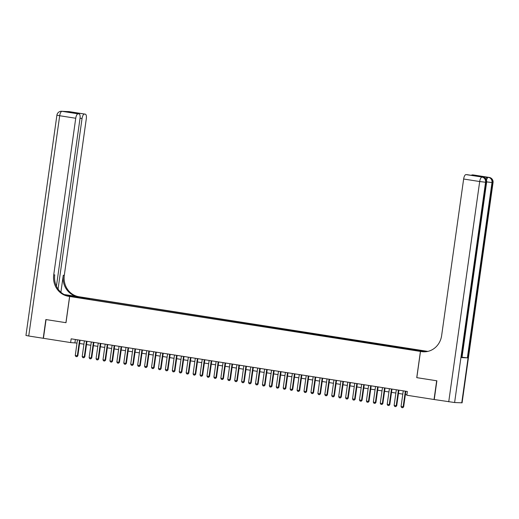 <?xml version="1.0" encoding="UTF-8"?>
<svg xmlns="http://www.w3.org/2000/svg" width="519" height="519" viewBox="0 0 519 519"><rect width="100%" height="100%" fill="white"/><g stroke="black" fill="none" stroke-linecap="round" stroke-linejoin="round"><path stroke-width="0.78" d="M75.936 297.381L79.251 297.757L75.936 297.381M427.851 351.402L80.25 296.946L69.676 296.479L420.429 351.421L426.261 351.681M416.815 377.65L436.674 380.771L434.04 399.5L406.831 395.238L407.357 391.488L71.161 338.823L70.636 342.572L77 343.085M418.158 350.786L413.422 350.182L418.139 350.954M83.248 298.477L411.145 349.845L425.113 351.318L89.534 298.529L87.536 298.438L87.186 299.093M83.189 298.243L75.566 297.05L87.536 298.438M56.428 286.216L80.01 118.442A4.541 1.706 98.9 0 0 78.998 113.875L68.527 112.24L73.99 112.48L85.233 114.148L69.183 111.637L62.04 111.319L78.084 113.83A4.541 1.706 98.9 0 0 75.735 118.254L59.691 115.737L28.733 336.007L43.22 338.278L45.854 319.548L65.991 322.695L46.061 319.581L43.427 338.31L70.636 342.572M65.991 322.701L69.676 296.479M416.744 377.65L420.429 351.421M79.589 343.494L83.935 344.175M86.517 344.577L90.864 345.258M93.452 345.66L97.799 346.342M100.381 346.75L104.728 347.432M107.316 347.834L111.663 348.515M114.245 348.924L118.592 349.598M121.18 350.007L125.527 350.688M128.109 351.091L132.455 351.772M135.044 352.18L139.39 352.862M141.972 353.264L146.319 353.945M148.908 354.347L153.254 355.028M155.836 355.437L160.183 356.118M162.771 356.521L167.118 357.202M169.7 357.61L174.047 358.292M176.635 358.694L180.975 359.375M183.564 359.777L187.91 360.458M190.499 360.867L194.839 361.548M197.428 361.951L201.774 362.632M204.363 363.041L208.703 363.715M211.291 364.124L215.638 364.805M218.227 365.207L222.567 365.889M225.155 366.297L229.502 366.978M232.09 367.381L236.43 368.062M239.019 368.464L243.366 369.145M245.954 369.554L250.294 370.235M252.883 370.637L257.229 371.319M259.818 371.727L264.158 372.408M266.747 372.811L271.093 373.492M273.682 373.894L278.022 374.575M280.61 374.984L284.957 375.665M287.545 376.067L291.886 376.749M294.474 377.157L298.821 377.832M301.409 378.241L305.749 378.922M308.338 379.324L312.685 380.005M315.267 380.414L319.613 381.095M322.202 381.497L326.548 382.179M329.13 382.581L333.477 383.262M336.065 383.671L340.412 384.352M342.994 384.754L347.341 385.435M349.929 385.844L354.276 386.525M356.858 386.927L361.205 387.609M363.793 388.011L368.14 388.692M370.722 389.101L375.068 389.782M377.657 390.184L382.003 390.865M384.585 391.274L388.932 391.949M391.521 392.358L395.867 393.039M398.449 393.441L402.796 394.122M405.384 394.531L406.896 394.764M75.385 339.484L74.924 342.761M417.25 350.578L417.49 350.124M89.404 299.444L89.534 298.529M79.907 297.244L80.095 297.757M405.339 391.177L403.14 406.818L403.652 406.844L402.783 407.726L401.654 407.558L401.057 406.494L403.257 390.846M405.845 391.255L403.652 406.844M401.057 406.494L403.14 406.818L402.699 407.72M485.803 178.977A4.541 1.706 -81.1 0 1 487.432 177.232L481.71 176.979A4.541 1.706 -81.1 0 1 481.781 176.992A4.541 1.706 -81.1 0 1 481.853 177.005M461.754 402.848L492.713 182.578L493.05 182.558L462.092 402.828L454.612 402.53L434.247 399.533L436.881 380.803L416.809 377.657L420.5 351.434L421.675 351.623A18.931 17.523 -87.5 0 0 423.472 351.798A18.931 17.523 -87.5 0 0 441.637 335.605L463.642 179.016A4.541 1.706 -81.1 0 1 465.991 174.598L481.71 176.979M420.5 351.434L424.399 351.817M477.233 176.265L482.689 176.505L477.233 176.265L465.991 174.598M461.644 357.61L486.277 182.292L486.621 182.273L461.981 357.591L461.644 357.61L467.36 357.863L462.033 357.215M471.427 175.351A4.541 1.706 -81.1 0 1 472.29 174.877L482.689 176.505M487.432 177.232L472.29 174.877M421.675 351.623L422.706 351.668A18.931 17.523 -87.5 0 0 423.984 351.817M64.181 294.545L80.179 296.933L67.262 295.142A8.518 0.331 8 0 0 64.551 294.74M65.919 322.688L69.604 296.466L68.43 296.284A18.931 17.523 92.5 0 1 53.729 274.836L75.735 118.254M69.604 296.466L71.68 296.557L67.561 295.914M84.389 114.109A4.541 1.706 98.9 0 0 82.041 118.533L80.043 118.215M58.07 289.064L82.041 118.533M77.973 296.706A18.931 17.523 92.5 0 1 63.279 275.258L60.892 292.242M79.005 296.751A18.931 17.523 92.5 0 1 64.304 275.304L86.31 118.721A4.541 1.706 98.9 0 0 85.298 114.154A4.541 1.706 98.9 0 0 85.233 114.148M28.733 336.007L25.95 335.449L56.908 115.179L59.691 115.737A4.541 1.706 -81.1 0 1 62.04 111.319A4.541 4.204 92.5 0 0 61.605 111.274A4.541 4.541 0 0 0 56.908 115.179M78.998 113.875A4.541 1.706 98.9 0 0 78.927 113.869L68.527 112.24M78.084 113.83L78.927 113.869M68.43 296.284L69.455 296.33A18.931 17.523 92.5 0 1 54.761 274.882L53.729 274.836M73.99 112.48L74.444 113.161M398.404 390.087L396.205 405.735L396.724 405.754L395.763 406.637L394.725 406.474L394.129 405.41L396.328 389.763M398.91 390.171L396.724 405.754M394.129 405.41L396.205 405.735L395.763 406.637M391.475 389.003L389.276 404.645L389.788 404.671L388.919 405.553L387.79 405.384L387.193 404.32L389.393 388.679M391.981 389.081L389.788 404.671M387.193 404.32L389.276 404.645L388.835 405.547M384.54 387.92L382.341 403.561L382.86 403.587L381.984 404.47L380.862 404.301L380.265 403.237L382.464 387.589M385.046 387.998L382.86 403.587M380.265 403.237L382.341 403.561L381.9 404.463M377.611 386.83L375.412 402.478L375.925 402.497L375.055 403.38L373.927 403.218L373.33 402.147L375.529 386.506M378.117 386.908L375.925 402.497M373.33 402.147L375.412 402.478L374.971 403.38M370.676 385.747L368.477 401.388L368.996 401.414L368.036 402.29L366.998 402.128L366.401 401.064L368.6 385.422M371.182 385.825L368.996 401.414M366.401 401.064L368.477 401.388L368.036 402.29M363.748 384.657L361.548 400.305L362.061 400.324L361.192 401.206L360.063 401.044L359.466 399.98L361.665 384.332M364.254 384.741L362.061 400.324M359.466 399.98L361.548 400.305L361.107 401.206M356.812 383.573L354.613 399.215L355.132 399.241L354.172 400.123L353.134 399.954L352.537 398.89L354.736 383.249M357.319 383.651L355.132 399.241M352.537 398.89L354.613 399.215L354.172 400.123M349.884 382.49L347.685 398.131L348.197 398.157L347.328 399.04L346.199 398.871L345.602 397.807L347.801 382.159M350.39 382.568L348.197 398.157M345.602 397.807L347.685 398.131L347.243 399.033M342.949 381.4L340.749 397.048L341.268 397.067L340.308 397.95L339.27 397.788L338.673 396.717L340.873 381.076M343.455 381.478L341.268 397.067M338.673 396.717L340.749 397.048L340.308 397.95M336.02 380.317L333.821 395.958L334.333 395.984L333.464 396.866L332.335 396.698L331.738 395.634L333.938 379.992M336.526 380.395L334.333 395.984M331.738 395.634L333.821 395.958L333.38 396.86M329.085 379.227L326.886 394.875L327.405 394.894L326.529 395.783L325.407 395.614L324.81 394.55L327.009 378.902M329.591 379.311L327.405 394.894M324.81 394.55L326.886 394.875L326.445 395.776M322.156 378.143L319.957 393.791L320.47 393.811L319.516 394.693L318.471 394.524L317.875 393.46L320.074 377.819M322.662 378.221L320.47 393.811M317.875 393.46L319.957 393.791L319.516 394.693M315.221 377.06L313.022 392.701L313.541 392.727L312.665 393.61L311.543 393.441L310.946 392.377L313.145 376.729M315.727 377.138L313.541 392.727M310.946 392.377L313.022 392.701L312.581 393.603M308.292 375.97L306.093 391.618L306.606 391.637L305.736 392.52L304.608 392.358L304.011 391.294L306.21 375.646M308.799 376.054L306.606 391.637M304.011 391.294L306.093 391.618L305.652 392.52M301.357 374.887L299.158 390.528L299.677 390.554L298.717 391.43L297.679 391.268L297.082 390.204L299.281 374.562M301.863 374.965L299.677 390.554M297.082 390.204L299.158 390.528L298.717 391.43M294.429 373.803L292.229 389.445L292.742 389.471L291.873 390.353L290.744 390.184L290.147 389.12L292.346 373.472M294.935 373.881L292.742 389.471M290.147 389.12L292.229 389.445L291.788 390.346M287.494 372.713L285.294 388.361L285.813 388.381L284.853 389.263L283.815 389.101L283.218 388.03L285.418 372.389M288 372.791L285.813 388.381M283.218 388.03L285.294 388.361L284.853 389.263M280.565 371.63L278.366 387.271L278.878 387.297L277.925 388.173L276.887 388.011L276.283 386.947L278.482 371.306M281.071 371.708L278.878 387.297M276.283 386.947L278.366 387.271L277.925 388.173M273.63 370.54L271.431 386.188L271.95 386.207L270.989 387.09L269.951 386.927L269.355 385.864L271.554 370.216M274.136 370.624L271.95 386.207M269.355 385.864L271.431 386.188L270.989 387.09M266.701 369.457L264.502 385.098L265.014 385.124L264.061 386.006L263.023 385.838L262.419 384.774L264.619 369.132M267.207 369.534L265.014 385.124M262.419 384.774L264.502 385.098L264.061 386.006M259.766 368.373L257.567 384.015L258.086 384.041L257.216 384.923L256.088 384.754L255.491 383.69L257.69 368.042M260.272 368.451L258.086 384.041M255.491 383.69L257.567 384.015L257.126 384.916M252.837 367.283L250.638 382.931L251.151 382.951L250.197 383.833L249.159 383.671L248.556 382.607L250.755 366.959M253.343 367.361L251.151 382.951M248.556 382.607L250.638 382.931L250.197 383.833M245.902 366.2L243.709 381.841L244.222 381.867L243.262 382.743L242.224 382.581L241.627 381.517L243.826 365.876M246.408 366.278L244.222 381.867M241.627 381.517L243.709 381.841L243.262 382.743M238.974 365.11L236.774 380.758L237.287 380.777L236.333 381.66L235.295 381.497L234.692 380.433L236.891 364.786M239.48 365.194L237.287 380.777M234.692 380.433L236.774 380.758L236.333 381.66M232.038 364.027L229.846 379.674L230.358 379.694L229.489 380.576L228.36 380.414L227.763 379.344L229.962 363.702M232.551 364.104L230.358 379.694M227.763 379.344L229.846 379.674L229.398 380.576M225.11 362.943L222.911 378.585L223.423 378.611L222.554 379.493L221.431 379.324L220.828 378.26L223.027 362.612M225.616 363.021L223.423 378.611M220.828 378.26L222.911 378.585L222.469 379.486M218.175 361.853L215.982 377.501L216.494 377.521L215.625 378.403L214.496 378.241L213.899 377.177L216.099 361.529M218.687 361.938L216.494 377.521M213.899 377.177L215.982 377.501L215.534 378.403M211.246 360.77L209.047 376.411L209.559 376.437L208.606 377.313L207.568 377.151L206.964 376.087L209.163 360.446M211.752 360.848L209.559 376.437M206.964 376.087L209.047 376.411L208.606 377.313M204.311 359.686L202.118 375.328L202.631 375.354L201.761 376.236L200.632 376.067L200.036 375.003L202.235 359.356M204.823 359.764L202.631 375.354M200.036 375.003L202.118 375.328L201.67 376.23M197.382 358.597L195.183 374.244L195.695 374.264L194.742 375.146L193.704 374.984L193.107 373.914L195.3 358.272M197.888 358.674L195.695 374.264M193.107 373.914L195.183 374.244L194.742 375.146M190.447 357.513L188.254 373.155L188.767 373.18L187.897 374.063L186.769 373.894L186.172 372.83L188.371 357.189M190.96 357.591L188.767 373.18M186.172 372.83L188.254 373.155L187.807 374.056M183.518 356.423L181.319 372.071L181.832 372.091L180.878 372.973L179.84 372.811L179.243 371.747L181.436 356.099M184.024 356.508L181.832 372.091M179.243 371.747L181.319 372.071L180.878 372.973M176.583 355.34L174.39 370.981L174.903 371.007L173.943 371.889L172.905 371.721L172.308 370.657L174.507 355.015M177.096 355.418L174.903 371.007M172.308 370.657L174.39 370.981L173.943 371.889M169.655 354.256L167.455 369.898L167.968 369.924L167.099 370.806L165.976 370.637L165.379 369.573L167.572 353.926M170.161 354.334L167.968 369.924M165.379 369.573L167.455 369.898L167.014 370.8M162.726 353.167L160.527 368.814L161.039 368.834L160.079 369.716L159.041 369.554L158.444 368.49L160.643 352.842M163.232 353.244L161.039 368.834M158.444 368.49L160.527 368.814L160.079 369.716M155.791 352.083L153.592 367.724L154.104 367.75L153.15 368.626L152.112 368.464L151.516 367.4L153.708 351.759M156.297 352.161L154.104 367.75M151.516 367.4L153.592 367.724L153.15 368.626M148.862 350.993L146.663 366.641L147.175 366.661L146.215 367.543L145.177 367.381L144.58 366.317L146.78 350.669M149.368 351.078L147.175 366.661M144.58 366.317L146.663 366.641L146.215 367.543M141.927 349.91L139.728 365.558L140.24 365.577L139.287 366.459L138.249 366.297L137.652 365.227L139.845 349.585M142.433 349.988L140.24 365.577M137.652 365.227L139.728 365.558L139.287 366.459M134.998 348.826L132.799 364.468L133.312 364.494L132.442 365.376L131.313 365.207L130.717 364.143L132.916 348.496M135.504 348.904L133.312 364.494M130.717 364.143L132.799 364.468L132.351 365.37M128.063 347.736L125.864 363.384L126.377 363.404L125.423 364.286L124.385 364.124L123.788 363.06L125.981 347.412M128.569 347.821L126.377 363.404M123.788 363.06L125.864 363.384L125.423 364.286M121.135 346.653L118.935 362.294L119.448 362.32L118.488 363.196L117.45 363.034L116.853 361.97L119.052 346.329M121.641 346.731L119.448 362.32M116.853 361.97L118.935 362.294L118.488 363.196M114.199 345.57L112 361.211L112.513 361.237L111.643 362.119L110.521 361.951L109.924 360.887L112.123 345.239M114.705 345.648L112.513 361.237M109.924 360.887L112 361.211L111.559 362.113M107.271 344.48L105.072 360.128L105.584 360.147L104.624 361.029L103.586 360.867L102.989 359.797L105.188 344.155M107.777 344.558L105.584 360.147M102.989 359.797L105.072 360.128L104.624 361.029M100.336 343.396L98.136 359.038L98.649 359.064L97.695 359.939L96.657 359.777L96.06 358.713L98.26 343.072M100.842 343.474L98.649 359.064M96.06 358.713L98.136 359.038L97.695 359.939M93.407 342.306L91.208 357.954L91.72 357.974L90.76 358.856L89.722 358.694L89.125 357.63L91.325 341.982M93.913 342.391L91.72 357.974M89.125 357.63L91.208 357.954L90.76 358.856M86.472 341.223L84.273 356.871L84.785 356.89L83.831 357.773L82.793 357.604L82.197 356.54L84.396 340.899M86.978 341.301L84.785 356.89M82.197 356.54L84.273 356.871L83.831 357.773M79.543 340.14L77.344 355.781L77.856 355.807L76.987 356.689L75.858 356.521L75.261 355.457L77.461 339.809M80.049 340.217L77.856 355.807M75.261 355.457L77.344 355.781L76.896 356.683M489.352 177.459A4.541 1.706 98.9 0 0 489.255 177.433A4.541 1.706 98.9 0 0 489.183 177.427A4.541 4.204 -87.5 0 1 492.713 182.578L491.999 182.545L467.36 357.863M482.923 177.174A4.541 1.706 98.9 0 0 482.826 177.154A4.541 1.706 98.9 0 0 482.754 177.148A4.541 4.204 -87.5 0 1 486.277 182.292L485.563 182.26L454.612 402.53M448.734 401.803L479.692 181.533L463.642 179.016M481.781 176.992L482.826 177.154A4.541 4.541 0 0 1 486.621 182.273L485.596 182.013M479.692 181.533L485.563 182.26A4.541 4.204 92.5 0 0 482.041 177.115A4.541 1.706 98.9 0 0 479.692 181.533M473.205 174.922L489.255 177.433A4.541 4.541 0 0 1 493.05 182.558L492.025 182.299M486.653 181.897L491.999 182.545A4.541 4.204 92.5 0 0 488.47 177.401A4.541 1.706 98.9 0 0 486.446 180.262M63.279 275.258L64.304 275.304M68.067 111.702A4.541 1.706 -81.1 0 1 68.469 111.604A4.541 4.204 92.5 0 0 68.034 111.559A4.541 4.541 0 0 0 66.912 111.65M85.298 114.154L69.254 111.643A4.541 4.541 0 0 0 68.755 111.591A4.541 4.204 -87.5 0 1 69.183 111.637A4.541 1.706 -81.1 0 1 69.254 111.643A4.541 1.706 -81.1 0 1 69.325 111.656M63.831 111.514L62.825 111.358A4.541 4.541 0 0 0 62.319 111.306A4.541 4.204 -87.5 0 1 62.754 111.351A4.541 1.706 -81.1 0 1 62.825 111.358A4.541 1.706 -81.1 0 1 62.896 111.371M67.172 295.798L67.262 295.142M466.905 174.644L477.182 176.252M68.034 111.559L68.755 111.591M61.605 111.274L62.319 111.306"/></g></svg>
